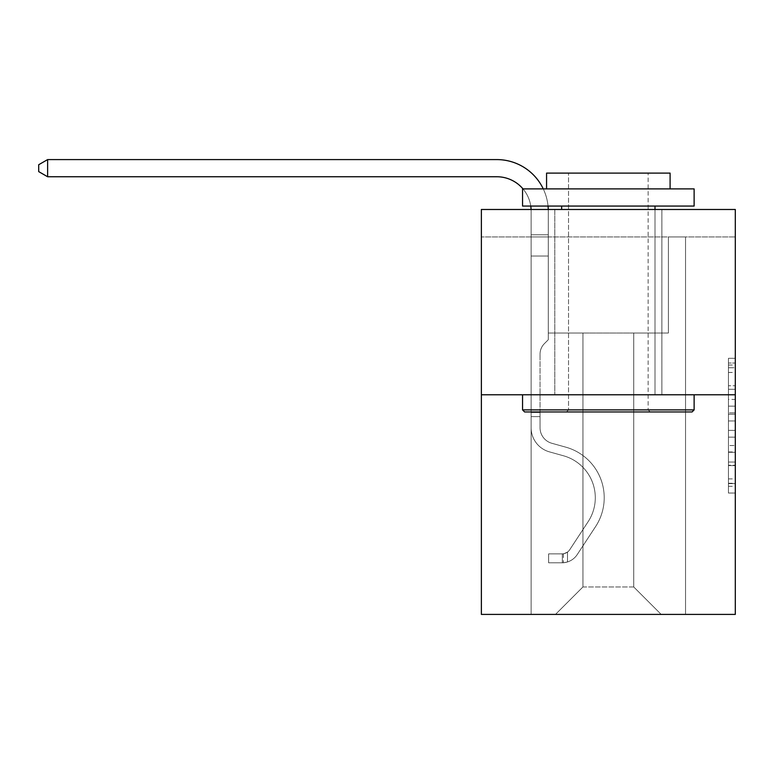 <?xml version="1.0" encoding="UTF-8"?>
<svg xmlns="http://www.w3.org/2000/svg" width="774" height="774" viewBox="0 0 774 774"><rect width="100%" height="100%" fill="white"/><g stroke="black" fill="none" stroke-linecap="round" stroke-linejoin="round"><path stroke-width="0.58" stroke-dasharray="3.87 2.9" d="M728.44 399.403L728.44 420.959L735.3 420.959L735.3 486.304L735.3 365.047L735.3 420.959L728.44 420.959L728.44 363.025L728.44 493.038L728.44 358.304L728.44 483.605L735.3 483.605L728.44 483.605L735.3 483.605L728.44 483.605L728.44 462.049L728.44 493.038L735.3 493.038L735.3 358.304L735.3 483.266L735.3 430.392L728.44 430.392L735.3 430.392L735.3 462.049L735.3 367.737L728.44 367.737L735.3 367.737L735.3 493.038L735.3 365.047L735.3 493.038L728.44 493.038L728.44 358.304L735.3 358.304L735.3 365.047L735.3 358.304L735.3 365.047L735.3 358.304L735.3 363.025L735.3 358.304L728.44 358.304L728.44 367.737L735.3 367.737L728.44 367.737L728.44 399.403L735.3 399.403M661.867 209.483L661.867 394.788L554.803 394.788L661.867 394.788L554.803 394.788L661.867 394.788L661.867 209.483L554.803 209.483L554.803 394.788L554.803 209.483L661.867 209.483M735.3 412.871L735.3 406.137L735.3 412.871L728.44 412.871L728.44 385.762L728.44 465.59L728.44 445.543L735.3 445.543L728.44 445.543L728.44 493.038L735.3 493.038L728.44 493.038L735.3 493.038L728.44 493.038L728.44 358.304L735.3 358.304L728.44 358.304L735.3 358.304L728.44 358.304L728.44 412.871L735.3 412.871M735.3 236.941L735.3 209.483L481.37 209.483L735.3 209.483L735.3 614.411L481.37 614.411L481.37 394.788L735.3 394.788L481.37 394.788L481.37 209.483L735.3 209.483L735.3 236.941L481.37 236.941L735.3 236.941M661.18 614.411L685.541 614.411L685.541 236.941L668.388 236.941L668.388 333.023L633.722 333.023L633.722 586.953L661.18 614.411L685.541 614.411L685.541 236.941L668.388 236.941L668.388 333.023L633.722 333.023L633.722 586.953L582.938 586.953L582.938 333.023L582.938 586.953L582.938 333.023L582.938 586.953L582.938 333.023L633.722 333.023L633.722 586.953L661.18 614.411L685.541 614.411L685.541 236.941L668.388 236.941L668.388 333.023L633.722 333.023L633.722 586.953L661.18 614.411L685.541 614.411L685.541 236.941L668.388 236.941L668.388 333.023L633.722 333.023L633.722 586.953L661.18 614.411L685.541 614.411L685.541 236.941L668.388 236.941L668.388 333.023L633.722 333.023L633.722 586.953L661.18 614.411L685.541 614.411L685.541 236.941L668.388 236.941L668.388 333.023L633.722 333.023L633.722 586.953L661.18 614.411L685.541 614.411L685.541 236.941L668.388 236.941L668.388 333.023L633.722 333.023L633.722 586.953L661.18 614.411L685.541 614.411L685.541 236.941L668.388 236.941L668.388 333.023L633.722 333.023L633.722 586.953L661.18 614.411L685.541 614.411L685.541 236.941L668.388 236.941L668.388 333.023L633.722 333.023L633.722 586.953L661.18 614.411L555.49 614.411L685.541 614.411L685.541 236.941L668.388 236.941L668.388 333.023L633.722 333.023L633.722 586.953L661.18 614.411L633.722 586.953L633.722 333.023L548.282 333.023L548.282 236.941L531.128 236.941L531.128 614.411L555.49 614.411L582.938 586.953L582.938 333.023L548.282 333.023L548.282 236.941L531.128 236.941L531.128 614.411L555.49 614.411L582.938 586.953L582.938 333.023L548.282 333.023L548.282 236.941L531.128 236.941L531.128 614.411L555.49 614.411L582.938 586.953L582.938 333.023L548.282 333.023L548.282 236.941L531.128 236.941L531.128 614.411L555.49 614.411L582.938 586.953L582.938 333.023L548.282 333.023L548.282 236.941L531.128 236.941L531.128 614.411L555.49 614.411L582.938 586.953L582.938 333.023L548.282 333.023L548.282 236.941L531.128 236.941L531.128 614.411L555.49 614.411L582.938 586.953L582.938 333.023L548.282 333.023L548.282 236.941L531.128 236.941L531.128 614.411L555.49 614.411L582.938 586.953L633.722 586.953L661.18 614.411M531.128 614.411L555.49 614.411L582.938 586.953L582.938 333.023L548.282 333.023L548.282 236.941L531.128 236.941L531.128 614.411L555.49 614.411L582.938 586.953L555.49 614.411L582.938 586.953L555.49 614.411L531.128 614.411L531.128 236.941L531.128 614.411M548.282 236.941L531.128 236.941L548.282 236.941L548.282 333.023L548.282 236.941M481.37 236.941L481.37 209.483L481.37 236.941M582.938 333.023L548.282 333.023L582.938 333.023M481.37 394.788L735.3 394.788M728.44 420.959L735.3 420.959L728.44 420.959M728.44 363.025L728.44 358.304L728.44 363.025L735.3 363.025L728.44 363.025M728.44 465.251L728.44 437.126L728.44 465.251L735.3 465.251L728.44 465.251M728.44 437.126L728.44 430.392L735.3 430.392L728.44 430.392L728.44 437.126L735.3 437.126L728.44 437.126M728.44 385.762L728.44 367.737L728.44 385.762L735.3 385.762L728.44 385.762M728.44 358.304L735.3 358.304L728.44 358.304L728.44 365.047L728.44 358.304L735.3 358.304M728.44 493.038L735.3 493.038L728.44 493.038L728.44 486.304L728.44 493.038M47.62 176.753L38.7 171.605L38.7 164.736L47.62 159.589L38.7 164.736L47.62 159.589L496.811 159.589A51.471 51.471 0 0 1 548.282 211.07L548.282 339.747L544.412 343.617A14.909 14.909 0 0 0 540.049 354.163L540.049 427.741L540.049 354.163A14.909 14.909 0 0 1 544.412 343.617L548.282 339.747L548.282 234.783L548.282 339.747L544.412 343.617A14.909 14.909 0 0 0 540.049 354.163L540.049 427.741A16.128 16.128 0 0 0 551.843 443.279A16.128 16.128 0 0 1 540.049 427.741A16.128 16.128 0 0 0 551.843 443.279A16.128 16.128 0 0 1 540.049 427.741L540.049 354.163A14.909 14.909 0 0 1 544.412 343.617L548.282 339.747L548.282 234.783L548.282 339.747L544.412 343.617L548.282 339.747L548.282 256.02L548.282 339.747L548.282 256.02L531.128 256.02L531.128 427.741L531.128 256.02L531.128 427.741L531.128 412.494L540.049 412.494L531.128 412.494L531.128 427.741A25.049 25.049 0 0 0 549.453 451.871A25.049 25.049 0 0 1 531.128 427.741A25.049 25.049 0 0 0 549.453 451.871A25.049 25.049 0 0 1 531.128 427.741L531.128 412.494L531.128 427.741A25.049 25.049 0 0 0 549.453 451.871A25.049 25.049 0 0 1 531.128 427.741L531.128 412.494L540.049 412.494L540.049 427.741A16.128 16.128 0 0 0 551.843 443.279A16.128 16.128 0 0 1 540.049 427.741L540.049 412.494L540.049 427.741A16.128 16.128 0 0 0 551.843 443.279A16.128 16.128 0 0 1 540.049 427.741A16.128 16.128 0 0 0 551.843 443.279A16.128 16.128 0 0 1 540.049 427.741L540.049 412.494L540.049 427.741A16.128 16.128 0 0 0 551.843 443.279L565.813 447.169L551.843 443.279A16.128 16.128 0 0 1 540.049 427.741A16.128 16.128 0 0 0 551.843 443.279L565.813 447.169L551.843 443.279A16.128 16.128 0 0 1 540.049 427.741A16.128 16.128 0 0 0 551.843 443.279L565.813 447.169L551.843 443.279A16.128 16.128 0 0 1 540.049 427.741L540.049 412.494L540.049 427.741A16.128 16.128 0 0 0 551.843 443.279L565.813 447.169A52.506 52.506 0 0 1 595.612 526.543A52.506 52.506 0 0 0 565.813 447.169L551.843 443.279L565.813 447.169A52.506 52.506 0 0 1 595.612 526.543A52.506 52.506 0 0 0 565.813 447.169A52.506 52.506 0 0 1 595.612 526.543A52.506 52.506 0 0 0 565.813 447.169L551.843 443.279L565.813 447.169A52.506 52.506 0 0 1 595.612 526.543A52.506 52.506 0 0 0 565.813 447.169L551.843 443.279A16.128 16.128 0 0 1 540.049 427.741A16.128 16.128 0 0 0 551.843 443.279L565.813 447.169A52.506 52.506 0 0 1 595.612 526.543A52.506 52.506 0 0 0 565.813 447.169A52.506 52.506 0 0 1 595.612 526.543L577.211 554.59L595.612 526.543A52.506 52.506 0 0 0 565.813 447.169A52.506 52.506 0 0 1 595.612 526.543L577.211 554.59L595.612 526.543A52.506 52.506 0 0 0 565.813 447.169L551.843 443.279L565.813 447.169A52.506 52.506 0 0 1 595.612 526.543L577.211 554.59A18.189 18.189 0 0 1 567.497 561.953C562.214 563.075 562.214 563.075 567.497 561.953C562.214 563.075 562.214 563.075 567.497 561.953A18.189 18.189 0 0 0 577.211 554.59L595.612 526.543A52.506 52.506 0 0 0 565.813 447.169A52.506 52.506 0 0 1 595.612 526.543L577.211 554.59A18.189 18.189 0 0 1 562.35 562.795A18.189 18.189 0 0 0 577.211 554.59A18.189 18.189 0 0 1 567.497 561.953C562.214 563.075 562.214 563.075 567.497 561.953C562.214 563.075 562.214 563.075 567.497 561.953A18.189 18.189 0 0 0 577.211 554.59L595.612 526.543L577.211 554.59A18.189 18.189 0 0 1 562.35 562.795A18.189 18.189 0 0 0 577.211 554.59A18.189 18.189 0 0 1 567.497 561.953C562.214 563.075 562.214 563.075 567.497 561.953C562.214 563.075 562.214 563.075 567.497 561.953A18.189 18.189 0 0 0 577.211 554.59L595.612 526.543L577.211 554.59A18.189 18.189 0 0 1 562.35 562.795A18.189 18.189 0 0 0 577.211 554.59A18.189 18.189 0 0 1 567.497 561.953C562.214 563.075 562.214 563.075 567.497 561.953C562.214 563.075 562.214 563.075 567.497 561.953A18.189 18.189 0 0 0 577.211 554.59L595.612 526.543A52.506 52.506 0 0 0 565.813 447.169A52.506 52.506 0 0 1 595.612 526.543L577.211 554.59A18.189 18.189 0 0 1 562.35 562.795A18.189 18.189 0 0 0 577.211 554.59A18.189 18.189 0 0 1 567.497 561.953C562.214 563.075 562.214 563.075 567.497 561.953C562.214 563.075 562.214 563.075 567.497 561.953A18.189 18.189 0 0 0 577.211 554.59L595.612 526.543L577.211 554.59A18.189 18.189 0 0 1 562.35 562.795L548.621 562.795L562.35 562.795A18.189 18.189 0 0 0 577.211 554.59L595.612 526.543A52.506 52.506 0 0 0 565.813 447.169L551.843 443.279A16.128 16.128 0 0 1 540.049 427.741L540.049 412.494L540.049 416.615L540.049 412.494L531.128 412.494L531.128 427.741A25.049 25.049 0 0 0 549.453 451.871A25.049 25.049 0 0 1 531.128 427.741A25.049 25.049 0 0 0 549.453 451.871A25.049 25.049 0 0 1 531.128 427.741L531.128 416.615L531.128 427.741A25.049 25.049 0 0 0 549.453 451.871L563.414 455.76L549.453 451.871A25.049 25.049 0 0 1 531.128 427.741A25.049 25.049 0 0 0 549.453 451.871L563.414 455.76L549.453 451.871A25.049 25.049 0 0 1 531.128 427.741A25.049 25.049 0 0 0 549.453 451.871L563.414 455.76L549.453 451.871A25.049 25.049 0 0 1 531.128 427.741A25.049 25.049 0 0 0 549.453 451.871L563.414 455.76A43.576 43.576 0 0 1 588.153 521.647A43.576 43.576 0 0 0 563.414 455.76A43.576 43.576 0 0 1 588.153 521.647A43.576 43.576 0 0 0 563.414 455.76L549.453 451.871L563.414 455.76A43.576 43.576 0 0 1 588.153 521.647A43.576 43.576 0 0 0 563.414 455.76L549.453 451.871L563.414 455.76A43.576 43.576 0 0 1 588.153 521.647A43.576 43.576 0 0 0 563.414 455.76A43.576 43.576 0 0 1 588.153 521.647A43.576 43.576 0 0 0 563.414 455.76L549.453 451.871A25.049 25.049 0 0 1 531.128 427.741A25.049 25.049 0 0 0 549.453 451.871L563.414 455.76A43.576 43.576 0 0 1 588.153 521.647L569.751 549.695L588.153 521.647A43.576 43.576 0 0 0 563.414 455.76A43.576 43.576 0 0 1 588.153 521.647L569.751 549.695L588.153 521.647A43.576 43.576 0 0 0 563.414 455.76A43.576 43.576 0 0 1 588.153 521.647L569.751 549.695A9.269 9.269 0 0 1 567.497 552.075C562.301 554.465 562.301 554.465 567.497 552.075C562.301 554.465 562.301 554.465 567.497 552.075A9.269 9.269 0 0 0 569.751 549.695L588.153 521.647A43.576 43.576 0 0 0 563.414 455.76L549.453 451.871L563.414 455.76A43.576 43.576 0 0 1 588.153 521.647L569.751 549.695A9.269 9.269 0 0 1 562.35 553.865A9.269 9.269 0 0 0 569.751 549.695A9.269 9.269 0 0 1 567.497 552.075C562.301 554.465 562.301 554.465 567.497 552.075C562.301 554.465 562.301 554.465 567.497 552.075A9.269 9.269 0 0 0 569.751 549.695L588.153 521.647L569.751 549.695A9.269 9.269 0 0 1 562.35 553.865A9.269 9.269 0 0 0 569.751 549.695A9.269 9.269 0 0 1 567.497 552.075C562.301 554.465 562.301 554.465 567.497 552.075C562.301 554.465 562.301 554.465 567.497 552.075A9.269 9.269 0 0 0 569.751 549.695L588.153 521.647L569.751 549.695A9.269 9.269 0 0 1 562.35 553.865A9.269 9.269 0 0 0 569.751 549.695A9.269 9.269 0 0 1 567.497 552.075C562.301 554.465 562.301 554.465 567.497 552.075C562.301 554.465 562.301 554.465 567.497 552.075A9.269 9.269 0 0 0 569.751 549.695L588.153 521.647A43.576 43.576 0 0 0 563.414 455.76A43.576 43.576 0 0 1 588.153 521.647L569.751 549.695A9.269 9.269 0 0 1 562.35 553.865A9.269 9.269 0 0 0 569.751 549.695A9.269 9.269 0 0 1 567.497 552.075A9.269 9.269 0 0 0 569.751 549.695L588.153 521.647L569.751 549.695A9.269 9.269 0 0 1 562.35 553.865L548.621 553.874L548.621 562.795L548.621 553.874L562.35 553.865L562.35 562.795L548.621 562.795L562.35 562.795L562.35 553.865L548.621 553.874L548.621 562.795L548.621 553.874L562.35 553.865L562.35 562.795L548.621 562.795L562.35 562.795L562.35 553.865L548.621 553.874L548.621 562.795L548.621 553.874L562.35 553.865L562.35 562.795L548.621 562.795L562.35 562.795L562.35 553.865L548.621 553.874L548.621 562.795L548.621 553.874L562.35 553.865L562.35 562.795L548.621 562.795L562.35 562.795L562.35 553.865L548.621 553.874L562.35 553.865L562.35 562.795L562.35 553.865A9.269 9.269 0 0 0 569.751 549.695L588.153 521.647A43.576 43.576 0 0 0 563.414 455.76L549.453 451.871A25.049 25.049 0 0 1 531.128 427.741L531.128 211.07A34.317 34.317 0 0 0 496.811 176.753L47.62 176.753L47.62 159.589L496.811 159.589A51.471 51.471 0 0 1 548.282 211.07L548.282 256.02L531.128 256.02L531.128 211.07A34.317 34.317 0 0 0 531.09 209.483A34.317 34.317 0 0 1 531.128 211.07A34.317 34.317 0 0 0 496.811 176.753L47.62 176.753L38.7 171.605L38.7 164.736L38.7 171.605L47.62 176.753L47.62 159.589L47.62 176.753L38.7 171.605L38.7 164.736L47.62 159.589L38.7 164.736L38.7 171.605L47.62 176.753L47.62 159.589L496.811 159.589A51.471 51.471 0 0 1 548.282 211.07L548.282 234.783L531.128 234.783L531.128 256.02L531.128 234.783L548.282 234.783L548.282 339.747L544.412 343.617A14.909 14.909 0 0 0 540.049 354.163A14.909 14.909 0 0 1 544.412 343.617L548.282 339.747L548.282 256.02L531.128 256.02L531.128 211.07A34.317 34.317 0 0 0 496.811 176.753L47.62 176.753L38.7 171.605L38.7 164.736L47.62 159.589L47.62 176.753L47.62 159.589L38.7 164.736L38.7 171.605L47.62 176.753L38.7 171.605L38.7 164.736L47.62 159.589L496.811 159.589A51.471 51.471 0 0 1 548.282 211.07L548.282 234.783L531.128 234.783L531.128 211.07A34.317 34.317 0 0 0 531.09 209.483A34.317 34.317 0 0 1 531.128 211.07A34.317 34.317 0 0 0 496.811 176.753L47.62 176.753L47.62 159.589L47.62 176.753L496.811 176.753L47.62 176.753L496.811 176.753L47.62 176.753L47.62 159.589L38.7 164.736L38.7 171.605L47.62 176.753L496.811 176.753A34.317 34.317 0 0 1 531.128 211.07A34.317 34.317 0 0 0 531.09 209.483M530.761 206.058A34.317 34.317 0 0 0 523.001 188.895A34.317 34.317 0 0 1 530.761 206.058A34.317 34.317 0 0 0 523.001 188.895A34.317 34.317 0 0 1 530.761 206.058A34.317 34.317 0 0 0 523.001 188.895M548.282 256.02L531.128 256.02L531.128 234.783L531.128 427.741L531.128 256.02L548.282 256.02L531.128 256.02L531.128 234.783L548.282 234.783L531.128 234.783L531.128 211.07L531.128 234.783L548.282 234.783L531.128 234.783L531.128 211.07L531.128 427.741L531.128 256.02L548.282 256.02L548.282 234.783L531.128 234.783L548.282 234.783L548.282 211.07L548.282 256.02L531.128 256.02L531.128 427.741L531.128 256.02L548.282 256.02L531.128 256.02L531.128 211.07L531.128 234.783L548.282 234.783L548.282 211.07L548.282 256.02M540.049 427.741L540.049 354.163A14.909 14.909 0 0 1 544.412 343.617A14.909 14.909 0 0 0 540.049 354.163A14.909 14.909 0 0 1 544.412 343.617A14.909 14.909 0 0 0 540.049 354.163L540.049 427.741M47.62 159.589L496.811 159.589A51.471 51.471 0 0 1 548.282 211.07A51.471 51.471 0 0 0 496.811 159.589A51.471 51.471 0 0 1 548.282 211.07A51.471 51.471 0 0 0 496.811 159.589A51.471 51.471 0 0 1 548.282 211.07A51.471 51.471 0 0 0 548.253 209.483M694.123 409.891L692.062 411.952L524.608 411.952L692.062 411.952L524.608 411.952L522.547 409.891L694.123 409.891L522.547 409.891L522.547 394.788L694.123 394.788L694.123 409.891L522.547 409.891M648.138 409.891L650.199 411.952L566.471 411.952L650.199 411.952L566.471 411.952L650.199 411.952L648.138 409.891L648.138 173.115L568.532 173.115L648.138 173.115L568.532 173.115L648.138 173.115L648.138 409.891L568.532 409.891L566.471 411.952L568.532 409.891L648.138 409.891L568.532 409.891L568.532 173.115L568.532 409.891L648.138 409.891M522.547 188.895L694.123 188.895L694.123 206.058L522.547 206.058L694.123 206.058L522.547 206.058L522.547 188.895L694.123 188.895L522.547 188.895M670.1 188.895L546.57 188.895L546.57 173.115L670.1 173.115L546.57 173.115L670.1 173.115L670.1 188.895L546.57 188.895M654.998 206.058L561.663 206.058L654.998 206.058L561.663 206.058L654.998 206.058L654.998 394.788L561.663 394.788L654.998 394.788L561.663 394.788L654.998 394.788L654.998 209.483M561.663 206.058L561.663 209.483M694.123 394.788L522.547 394.788M531.128 416.615L531.128 412.494L531.128 416.615L540.049 416.615L531.128 416.615M540.049 412.494L531.128 412.494M548.282 339.747L544.412 343.617L548.282 339.747M567.497 552.075C562.301 554.465 562.301 554.465 567.497 552.075C562.301 554.465 562.301 554.465 567.497 552.075L567.497 561.953L567.497 552.075M543.261 188.895A51.471 51.471 0 0 1 548.04 206.058M548.621 562.795L548.621 553.874L548.621 562.795M728.44 462.049L735.3 462.049L728.44 462.049M728.44 451.948L735.3 451.948M728.44 389.293L735.3 389.293L728.44 389.293M728.44 365.047L735.3 365.047M728.44 486.304L735.3 486.304M728.44 478.893L735.3 478.893M728.44 372.458L735.3 372.458M728.44 414.225L735.3 414.225L728.44 414.225M728.44 452.287L735.3 452.287L728.44 452.287M728.44 465.59L735.3 465.59L728.44 465.59M728.44 406.137L735.3 406.137L728.44 406.137M728.44 483.266L735.3 483.266M728.44 483.605L735.3 483.605M728.44 367.737L735.3 367.737M563.385 553.778L563.385 562.746"/><path stroke-width="1.16" d="M735.3 394.788L735.3 209.483L481.37 209.483L481.37 614.411L735.3 614.411L735.3 394.788L481.37 394.788M531.09 209.483A34.317 34.317 0 0 0 530.761 206.058A34.317 34.317 0 0 1 531.09 209.483A34.317 34.317 0 0 0 530.761 206.058A34.317 34.317 0 0 1 531.09 209.483A34.317 34.317 0 0 0 530.761 206.058M523.001 188.895A34.317 34.317 0 0 0 496.811 176.753A34.317 34.317 0 0 1 523.001 188.895A34.317 34.317 0 0 0 496.811 176.753A34.317 34.317 0 0 1 523.001 188.895A34.317 34.317 0 0 0 496.811 176.753L47.62 176.753L38.7 171.605L38.7 164.736L47.62 159.589L496.811 159.589A51.471 51.471 0 0 1 543.261 188.895M47.62 159.589L496.811 159.589L47.62 159.589L496.811 159.589L47.62 159.589L47.62 176.753M692.062 411.952L524.608 411.952L522.547 409.891L694.123 409.891L692.062 411.952M522.547 188.895L694.123 188.895L694.123 206.058L522.547 206.058L522.547 188.895M670.1 188.895L670.1 173.115L546.57 173.115L546.57 188.895M522.547 394.788L522.547 409.891M694.123 394.788L694.123 409.891M561.663 206.058L561.663 209.483M654.998 206.058L654.998 209.483M548.04 206.058A51.471 51.471 0 0 1 548.253 209.483"/></g></svg>
